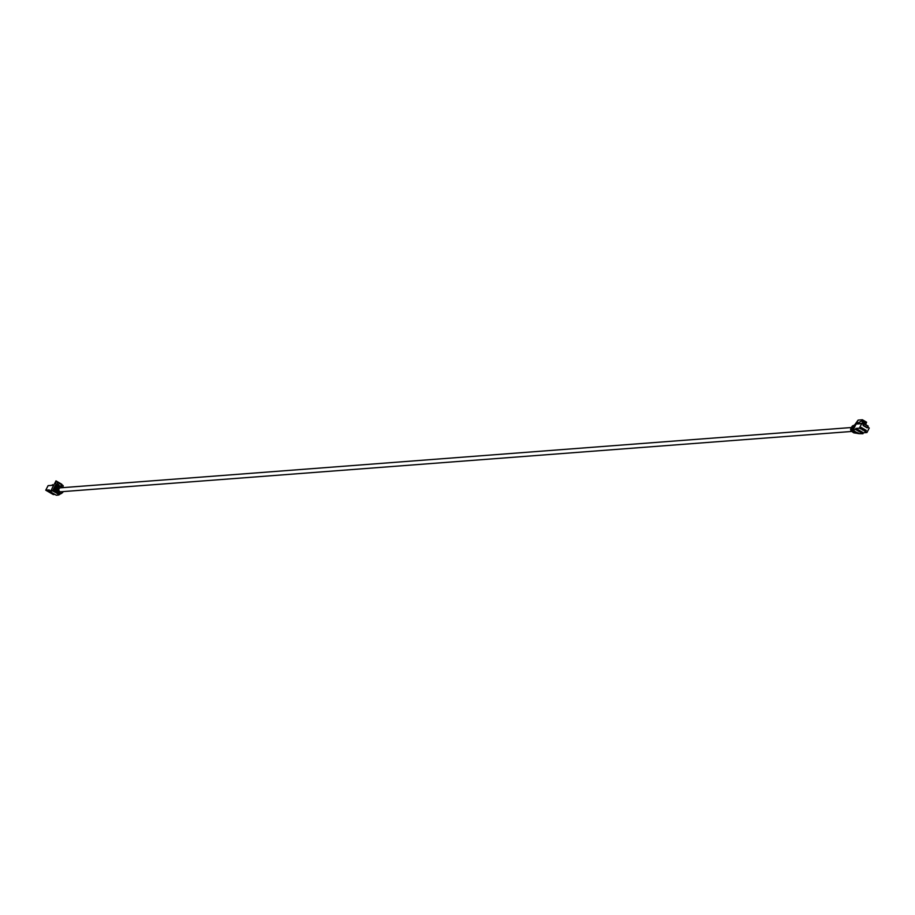 <?xml version="1.0" encoding="UTF-8"?>
<svg xmlns="http://www.w3.org/2000/svg" width="915" height="915" viewBox="0 0 915 915"><rect width="100%" height="100%" fill="white"/><g stroke="black" fill="none" stroke-linecap="round" stroke-linejoin="round"><path stroke-width="1.37" d="M858.59 423.851L862.571 423.13M851.385 427.522L60.527 487.821A1.979 1.864 85.6 0 0 59.109 490.852A1.979 1.864 85.6 0 0 60.825 491.767L851.419 431.48M53.745 485.225L53.653 485.259A5.799 1.636 -59.9 0 0 53.676 485.19L55.918 481.256M54.866 494.443L53.299 494.558L45.75 490.188L48.106 485.636L53.688 485.19M57.348 482.022L55.666 481.301L55.884 485.556M55.312 485.453L52.75 490.474L50.931 490.76L53.653 485.259L48.049 485.682M56.856 485.636A12.055 3.397 120.1 0 0 57.336 482.274L63.204 485.682L60.836 483.829M62.861 487.466L63.204 485.682M61.397 486.62A12.055 3.397 -59.9 0 0 61.534 484.71L60.756 486.254M59.887 486.048L57.245 483.898M58.663 484.584L57.21 485.705M53.505 485.225L52.59 484.698L52.304 485.316M63.124 487.626L60.779 486.265L58.754 486.883L57.348 489.651L57.954 491.801L56.73 489.662L57.348 489.651M59.99 494.214L53.55 491.126L55.643 485.808L57.062 485.716M57.21 492.201L54.866 491.366L54.488 490.063L56.867 486.38L55.072 487.924L56.375 485.591M61.511 493.219L59.83 493.723L58.091 492.968L59.669 493.894L61.145 493.448L59.532 494.066L60.756 493.7L59.532 494.066L54.866 491.366M59.83 493.723L56.158 491.595L55.632 489.811L57.268 488.61M57.107 492.407L56.158 491.595M55.621 492.327L53.55 491.126M55.518 492.522L52.91 491.012L48.815 490.92L49.238 489.914L45.75 490.188M56.307 495.221L48.815 490.92M59.098 494.603L58.343 495.061L59.098 494.603L56.501 493.094L59.258 494.432M62.209 492.842L60.241 493.437L57.336 491.755M60.241 493.437L61.454 493.54M57.954 491.801L60.562 493.322L62.586 492.693L63.158 491.584M53.322 490.349L55.289 488.507M54.488 490.063L54.889 488.278M58.754 486.883L57.05 488.038L57.29 486.551L55.632 489.811M56.73 489.662L56.867 488.381M51.629 485.373L52.59 484.698M60.379 493.963L59.395 494.249L60.379 493.963M58.446 495.038L59.464 494.615M54.214 491.241L53.905 490.211M55.518 491.481L55.06 489.925M57.691 485.831L56.456 486.197L57.691 485.831M58.24 485.888L57.382 485.716M58.343 485.945L56.867 486.38M58.972 486.048L57.29 486.551M59.589 486.14L57.725 486.7M57.039 485.705L56.055 486.002L57.039 485.705M61.877 493.013L60.013 493.574M56.764 491.687L56.192 489.719M60.15 486.208L58.183 486.814M865.865 424.72L864.95 422.696L862.845 421.483A5.799 1.636 -59.9 0 0 862.319 421.621L862.685 422.947M864.24 423.794L868.163 426.058L867.02 427.808L863.085 425.521L863.543 424.617L861.804 423.611L856.097 424.068A5.799 1.636 120.1 0 1 856.143 424L861.827 420.877L866.025 423.313L865.716 424.103M861.827 420.877L862.399 419.768L866.596 422.204L866.025 423.313M865.659 424.503L866.596 422.204M855.102 424.308L858.11 420.122L862.399 419.768M855.01 424.48L852.46 429.501L853.352 429.478L858.11 420.122M863.463 432.795L855.925 428.414L855.468 429.318L852.62 430.039L855.216 431.548L852.323 430.393L857.504 433.401L856.2 432.12L858.808 433.63L862.948 433.733L863.463 432.795L866.951 432.521L869.25 428.026L867.752 427.065M865.933 424.503L863.84 423.29L862.845 421.483M863.085 425.521L864.229 423.782L862.696 422.924L863.84 423.29M862.902 433.721L855.491 429.421L853.375 429.581M857.664 432.726L856.2 433.161L852.185 430.576L853.626 431.674L851.705 431.079L857.161 433.39M852.231 429.432L854.553 424.892L851.591 429.204L853.009 427.419L852.025 429.352L852.46 430.21M851.373 429.135L853.032 425.887L850.538 429.181L851.808 427.774L851.133 429.112L851.888 430.919M866.951 432.521L865.739 431.823L866.253 430.325L865.041 431.411L865.75 430.027L864.332 430.999L864.847 429.501L864.137 430.885L864.343 429.215L862.937 430.187L863.44 428.689L862.227 429.776L862.742 428.277L862.033 429.661L862.033 427.877L860.821 428.963L861.335 427.465L860.626 428.849L859.414 428.151L861.701 423.645L856.211 424.045M853.764 432.841L851.476 431.205L854.69 433.024M854.553 424.892L855.285 424.674M854.164 425.143L855.148 424.857L854.164 425.143M858.167 433.516L858.899 433.298M857.504 433.401L858.487 433.104M852.025 429.352L852.323 430.393M853.787 425.406L855.01 425.04L853.787 425.406M853.398 425.647L854.873 425.212L853.398 425.647M856.852 433.275L858.076 432.909L856.852 433.275M851.808 429.272L852.185 430.576M851.591 429.204L852.048 430.759M854.713 425.384L852.666 426.093M855.559 433.058L856.303 433.218M854.953 432.967L855.742 433.138M851.133 429.112L851.705 431.079M852.334 426.264L852.86 425.647M851.945 426.413L853.97 425.784M851.156 431.331L850.538 429.181M854.393 432.887L855.216 433.081M850.881 429.112L851.476 431.205M855.925 428.414L859.414 428.151M864.229 423.782L868.163 426.058M862.696 422.924L862.639 424.091M867.397 427.774L863.451 425.498M56.227 495.221L58.343 495.061M868.095 426.39L864.16 424.114M48.781 490.817L50.897 490.657M55.998 480.89L61.751 484.229M56.787 485.613L56.192 485.522M861.77 423.599L856.165 424.034M858.933 433.676L862.948 433.733M858.35 433.584L857.755 433.493M56.261 495.232L58.377 495.072M48.106 485.636L53.665 485.213"/></g></svg>
